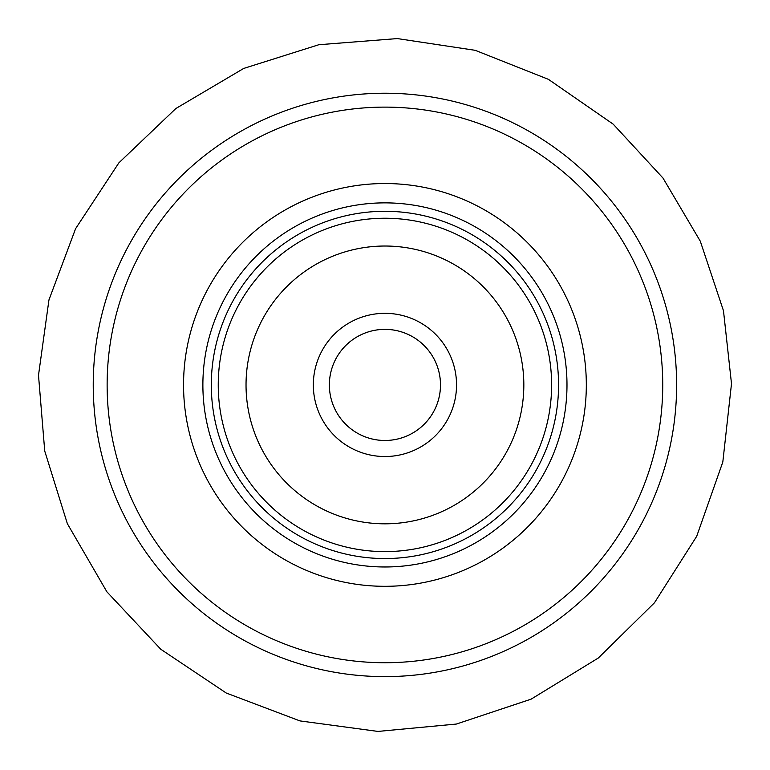 <?xml version="1.0" encoding="UTF-8"?>
<svg xmlns="http://www.w3.org/2000/svg" width="770" height="770" viewBox="0 0 770 770"><rect width="100%" height="100%" fill="white"/><g stroke="black" fill="none" stroke-linecap="round" stroke-linejoin="round"><path stroke-width="1.16" d="M662.739 384.923A277.806 277.806 0 0 0 246.034 144.337A277.806 277.806 0 0 0 246.034 625.51A277.806 277.806 0 0 0 662.739 384.923M183.549 384.923A201.384 201.384 0 0 1 485.629 210.518A201.384 201.384 0 0 1 485.629 559.328A201.384 201.384 0 0 1 183.549 384.923M676.628 384.923A291.695 291.695 0 0 1 239.085 637.541A291.695 291.695 0 0 1 239.085 132.305A291.695 291.695 0 0 1 676.628 384.923M313.332 384.923A71.6 71.6 0 0 1 420.738 322.919A71.6 71.6 0 0 1 420.738 446.937A71.6 71.6 0 0 1 313.332 384.923M246.034 384.923A138.908 138.908 0 0 0 454.387 505.216A138.908 138.908 0 0 0 454.387 264.63A138.908 138.908 0 0 0 246.034 384.923M218.247 384.923A166.686 166.686 0 0 1 468.275 240.567A166.686 166.686 0 0 1 468.275 529.279A166.686 166.686 0 0 1 218.247 384.923M211.307 384.923A173.635 173.635 0 0 1 471.75 234.552A173.635 173.635 0 0 1 471.75 535.294A173.635 173.635 0 0 1 211.307 384.923M440.498 384.923A55.565 55.565 0 0 0 384.933 329.358A55.565 55.565 0 0 0 329.368 384.923A55.565 55.565 0 0 0 384.933 440.488A55.565 55.565 0 0 0 440.498 384.923M329.368 384.923A55.565 55.565 0 0 0 412.71 433.038A55.565 55.565 0 0 0 412.71 336.808A55.565 55.565 0 0 0 329.368 384.923M202.876 384.923A182.066 182.066 0 0 0 475.966 542.59A182.066 182.066 0 0 0 475.966 227.256A182.066 182.066 0 0 0 202.876 384.923M731.5 383.71L722.818 462L696.696 536.305L654.462 602.785L598.309 658.023L531.127 699.15L456.398 724.041L377.983 731.423L299.925 720.903L226.245 693.029L160.776 649.245L106.886 591.803L67.356 523.677L44.737 451.056L38.5 375.25L48.953 299.915L75.595 228.671L118.869 162.855L175.878 108.512L243.695 68.443L318.799 44.727L397.33 38.577L475.215 50.32L548.433 79.349L613.209 124.163L662.98 178.043L700.296 241.202L723.482 310.791L731.5 383.71"/></g></svg>
